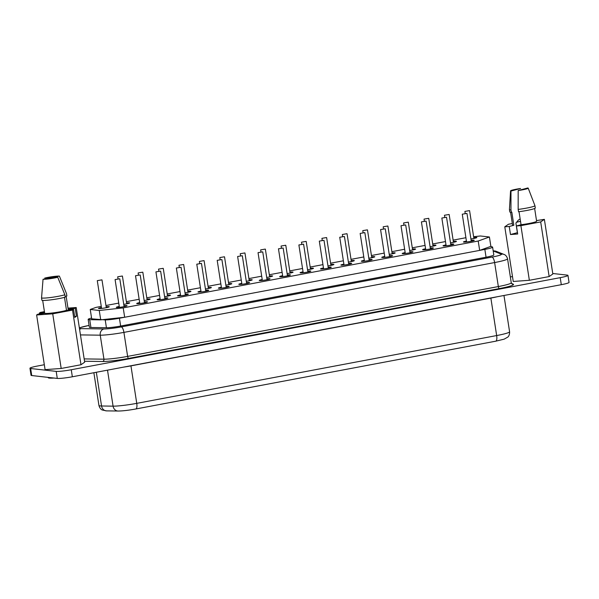 <?xml version="1.0" encoding="UTF-8"?>
<svg xmlns="http://www.w3.org/2000/svg" width="599" height="599" viewBox="0 0 599 599"><rect width="100%" height="100%" fill="white"/><g stroke="black" fill="none" stroke-linecap="round" stroke-linejoin="round"><path stroke-width="0.9" d="M48.182 377.385L48.227 377.677A18.247 1.715 -8.8 0 0 49.305 378.081A18.247 1.715 -8.8 0 0 54.007 378.044M119.65 278.797L115.09 279.576L119.65 278.797M140.076 274.948L135.509 275.735L140.076 274.948M160.495 271.107L155.935 271.886L160.495 271.107M180.92 267.259L176.353 268.038L180.92 267.259M201.339 263.41L196.779 264.189L201.339 263.41M221.765 259.562L217.197 260.348L221.765 259.562M242.183 255.721L237.623 256.499L242.183 255.721M262.609 251.872L258.042 252.651L262.609 251.872M466.831 213.409L462.263 214.187L466.831 213.409M446.405 217.257L441.845 218.036L446.405 217.257M425.986 221.098L421.419 221.885L425.986 221.098M405.56 224.947L401.001 225.726L405.56 224.947M385.142 228.796L380.575 229.574L385.142 228.796M364.716 232.637L360.156 233.423L364.716 232.637M344.298 236.485L339.73 237.264L344.298 236.485M323.872 240.334L319.312 241.112L323.872 240.334M303.453 244.182L298.886 244.961L303.453 244.182M123.956 305.715A5.458 0.517 171.2 0 1 126.741 305.58A5.458 0.517 171.2 0 1 127.063 305.7A5.458 0.517 171.2 0 1 122.645 306.898A5.458 0.517 171.2 0 1 116.603 307.489A5.458 0.517 171.2 0 1 116.281 307.369A5.458 0.517 171.2 0 1 119.246 306.448M144.374 301.874A5.458 0.517 171.2 0 1 147.159 301.739A5.458 0.517 171.2 0 1 147.489 301.859A5.458 0.517 171.2 0 1 143.064 303.057A5.458 0.517 171.2 0 1 137.029 303.648A5.458 0.517 171.2 0 1 136.699 303.528A5.458 0.517 171.2 0 1 139.672 302.6M164.8 298.025A5.458 0.517 171.2 0 1 167.585 297.89A5.458 0.517 171.2 0 1 167.907 298.01A5.458 0.517 171.2 0 1 163.49 299.208A5.458 0.517 171.2 0 1 157.447 299.799A5.458 0.517 171.2 0 1 157.125 299.68A5.458 0.517 171.2 0 1 160.09 298.751M185.218 294.176A5.458 0.517 171.2 0 1 188.004 294.042A5.458 0.517 171.2 0 1 188.333 294.161A5.458 0.517 171.2 0 1 183.908 295.359A5.458 0.517 171.2 0 1 177.873 295.951A5.458 0.517 171.2 0 1 177.544 295.831A5.458 0.517 171.2 0 1 180.516 294.903M205.644 290.328A5.458 0.517 171.2 0 1 208.43 290.201A5.458 0.517 171.2 0 1 208.752 290.32A5.458 0.517 171.2 0 1 204.334 291.511A5.458 0.517 171.2 0 1 198.291 292.11A5.458 0.517 171.2 0 1 197.969 291.99A5.458 0.517 171.2 0 1 200.935 291.062M226.063 286.487A5.458 0.517 171.2 0 1 228.848 286.352A5.458 0.517 171.2 0 1 229.17 286.472A5.458 0.517 171.2 0 1 224.752 287.67A5.458 0.517 171.2 0 1 218.717 288.261A5.458 0.517 171.2 0 1 218.388 288.141A5.458 0.517 171.2 0 1 221.36 287.213M246.488 282.638A5.458 0.517 171.2 0 1 249.274 282.503A5.458 0.517 171.2 0 1 249.596 282.623A5.458 0.517 171.2 0 1 245.178 283.821A5.458 0.517 171.2 0 1 239.136 284.413A5.458 0.517 171.2 0 1 238.814 284.293A5.458 0.517 171.2 0 1 241.779 283.364M266.907 278.79A5.458 0.517 171.2 0 1 269.692 278.655A5.458 0.517 171.2 0 1 270.014 278.775A5.458 0.517 171.2 0 1 265.597 279.973A5.458 0.517 171.2 0 1 259.562 280.564A5.458 0.517 171.2 0 1 259.232 280.444A5.458 0.517 171.2 0 1 262.205 279.523M471.128 240.326A5.458 0.517 171.2 0 1 473.914 240.192A5.458 0.517 171.2 0 1 474.236 240.311A5.458 0.517 171.2 0 1 469.818 241.509A5.458 0.517 171.2 0 1 463.776 242.101A5.458 0.517 171.2 0 1 463.454 241.981A5.458 0.517 171.2 0 1 466.426 241.053M450.71 244.175A5.458 0.517 171.2 0 1 453.495 244.04A5.458 0.517 171.2 0 1 453.817 244.16A5.458 0.517 171.2 0 1 449.4 245.358A5.458 0.517 171.2 0 1 443.357 245.949A5.458 0.517 171.2 0 1 443.035 245.83A5.458 0.517 171.2 0 1 446 244.901M430.284 248.023A5.458 0.517 171.2 0 1 433.07 247.889A5.458 0.517 171.2 0 1 433.391 248.008A5.458 0.517 171.2 0 1 428.974 249.206A5.458 0.517 171.2 0 1 422.931 249.798A5.458 0.517 171.2 0 1 422.609 249.678A5.458 0.517 171.2 0 1 425.582 248.75M409.866 251.865A5.458 0.517 171.2 0 1 412.651 251.73A5.458 0.517 171.2 0 1 412.973 251.85A5.458 0.517 171.2 0 1 408.555 253.048A5.458 0.517 171.2 0 1 402.513 253.639A5.458 0.517 171.2 0 1 402.191 253.519A5.458 0.517 171.2 0 1 405.156 252.598M389.44 255.713A5.458 0.517 171.2 0 1 392.225 255.578A5.458 0.517 171.2 0 1 392.547 255.698A5.458 0.517 171.2 0 1 388.13 256.896A5.458 0.517 171.2 0 1 382.087 257.488A5.458 0.517 171.2 0 1 381.765 257.368A5.458 0.517 171.2 0 1 384.738 256.439M369.021 259.562A5.458 0.517 171.2 0 1 371.807 259.427A5.458 0.517 171.2 0 1 372.129 259.547A5.458 0.517 171.2 0 1 367.711 260.745A5.458 0.517 171.2 0 1 361.669 261.336A5.458 0.517 171.2 0 1 361.347 261.216A5.458 0.517 171.2 0 1 364.312 260.288M348.596 263.403A5.458 0.517 171.2 0 1 351.381 263.275A5.458 0.517 171.2 0 1 351.703 263.395A5.458 0.517 171.2 0 1 347.285 264.586A5.458 0.517 171.2 0 1 341.25 265.185A5.458 0.517 171.2 0 1 340.921 265.065A5.458 0.517 171.2 0 1 343.893 264.137M328.177 267.251A5.458 0.517 171.2 0 1 330.962 267.117A5.458 0.517 171.2 0 1 331.284 267.236A5.458 0.517 171.2 0 1 326.867 268.434A5.458 0.517 171.2 0 1 320.824 269.026A5.458 0.517 171.2 0 1 320.502 268.906A5.458 0.517 171.2 0 1 323.467 267.978M307.751 271.1A5.458 0.517 171.2 0 1 310.537 270.965A5.458 0.517 171.2 0 1 310.859 271.085A5.458 0.517 171.2 0 1 306.441 272.283A5.458 0.517 171.2 0 1 300.406 272.874A5.458 0.517 171.2 0 1 300.077 272.755A5.458 0.517 171.2 0 1 303.049 271.826M101.845 279.868L97.285 280.646L101.845 279.868M122.271 276.019L117.703 276.805L122.271 276.019M142.689 272.178L138.129 272.957L142.689 272.178M163.115 268.33L158.548 269.108L163.115 268.33M183.534 264.481L178.974 265.26L183.534 264.481M203.959 260.632L199.392 261.419L203.959 260.632M224.378 256.791L219.818 257.57L224.378 256.791M244.804 252.943L240.236 253.721L244.804 252.943M265.222 249.094L260.662 249.88L265.222 249.094M469.444 210.631L464.884 211.41L469.444 210.631M449.025 214.479L444.458 215.258L449.025 214.479M428.599 218.328L424.04 219.107L428.599 218.328M408.181 222.169L403.614 222.955L408.181 222.169M387.755 226.018L383.195 226.796L387.755 226.018M367.337 229.866L362.769 230.645L367.337 229.866M346.911 233.707L342.351 234.494L346.911 233.707M326.492 237.556L321.925 238.335L326.492 237.556M306.067 241.404L301.507 242.183L306.067 241.404M106.15 306.785A5.458 0.517 171.2 0 1 108.936 306.651A5.458 0.517 171.2 0 1 109.258 306.77A5.458 0.517 171.2 0 1 104.84 307.968A5.458 0.517 171.2 0 1 98.798 308.56A5.458 0.517 171.2 0 1 98.476 308.44A5.458 0.517 171.2 0 1 101.441 307.519M126.569 302.944A5.458 0.517 171.2 0 1 129.354 302.809A5.458 0.517 171.2 0 1 129.684 302.929A5.458 0.517 171.2 0 1 123.746 304.359M146.995 299.096A5.458 0.517 171.2 0 1 149.78 298.961A5.458 0.517 171.2 0 1 150.102 299.081A5.458 0.517 171.2 0 1 144.164 300.518M167.413 295.247A5.458 0.517 171.2 0 1 170.198 295.112A5.458 0.517 171.2 0 1 170.528 295.232A5.458 0.517 171.2 0 1 164.59 296.67M187.839 291.399A5.458 0.517 171.2 0 1 190.624 291.271A5.458 0.517 171.2 0 1 190.946 291.391A5.458 0.517 171.2 0 1 185.009 292.821M208.257 287.557A5.458 0.517 171.2 0 1 211.043 287.423A5.458 0.517 171.2 0 1 211.372 287.542A5.458 0.517 171.2 0 1 205.435 288.98M228.683 283.709A5.458 0.517 171.2 0 1 231.469 283.574A5.458 0.517 171.2 0 1 231.791 283.694A5.458 0.517 171.2 0 1 225.853 285.131M249.102 279.86A5.458 0.517 171.2 0 1 251.887 279.726A5.458 0.517 171.2 0 1 252.216 279.845A5.458 0.517 171.2 0 1 246.279 281.283M269.528 276.019A5.458 0.517 171.2 0 1 272.313 275.884A5.458 0.517 171.2 0 1 272.635 276.004A5.458 0.517 171.2 0 1 266.697 277.434M473.749 237.548A5.458 0.517 171.2 0 1 476.534 237.421A5.458 0.517 171.2 0 1 476.856 237.541A5.458 0.517 171.2 0 1 470.919 238.971M453.323 241.397A5.458 0.517 171.2 0 1 456.109 241.262A5.458 0.517 171.2 0 1 456.438 241.382A5.458 0.517 171.2 0 1 450.5 242.82M432.905 245.246A5.458 0.517 171.2 0 1 435.69 245.111A5.458 0.517 171.2 0 1 436.012 245.231A5.458 0.517 171.2 0 1 430.075 246.668M412.479 249.094A5.458 0.517 171.2 0 1 415.264 248.959A5.458 0.517 171.2 0 1 415.594 249.079A5.458 0.517 171.2 0 1 409.656 250.509M392.06 252.935A5.458 0.517 171.2 0 1 394.846 252.8A5.458 0.517 171.2 0 1 395.168 252.92A5.458 0.517 171.2 0 1 389.23 254.358M371.635 256.784A5.458 0.517 171.2 0 1 374.42 256.649A5.458 0.517 171.2 0 1 374.749 256.769A5.458 0.517 171.2 0 1 368.812 258.206M351.216 260.632A5.458 0.517 171.2 0 1 354.002 260.498A5.458 0.517 171.2 0 1 354.323 260.617A5.458 0.517 171.2 0 1 348.386 262.055M330.79 264.473A5.458 0.517 171.2 0 1 333.576 264.346A5.458 0.517 171.2 0 1 333.905 264.466A5.458 0.517 171.2 0 1 327.967 265.896M310.372 268.322A5.458 0.517 171.2 0 1 313.157 268.187A5.458 0.517 171.2 0 1 313.479 268.307A5.458 0.517 171.2 0 1 307.542 269.745M283.028 248.023L278.468 248.81L283.028 248.023M285.648 245.253L281.081 246.032L285.648 245.253M287.333 274.948A5.458 0.517 171.2 0 1 290.118 274.814A5.458 0.517 171.2 0 1 290.44 274.934A5.458 0.517 171.2 0 1 286.023 276.132A5.458 0.517 171.2 0 1 279.98 276.723A5.458 0.517 171.2 0 1 279.658 276.603A5.458 0.517 171.2 0 1 282.623 275.675M289.946 272.171A5.458 0.517 171.2 0 1 292.731 272.036A5.458 0.517 171.2 0 1 293.061 272.156A5.458 0.517 171.2 0 1 287.123 273.593M88.862 319.649A11.905 1.123 -8.8 0 0 89.723 319.694L100.714 319.851L124.667 317.253L479.664 250.389L490.866 246.369L492.423 246.983A11.905 1.123 -8.8 0 1 492.603 247.14L493.808 254.942A11.905 1.123 -8.8 0 1 486.059 257.211L120.639 326.043A11.905 1.123 -8.8 0 1 106.427 327.72L90.936 327.503A11.905 1.123 -8.8 0 1 90.067 327.458A11.905 1.123 -8.8 0 1 89.363 327.196L88.158 319.387A11.905 1.123 -8.8 0 0 88.862 319.649M510.565 212.226A12.893 1.213 171.2 0 0 511.321 212.271L511.816 212.136L513.845 225.254A12.182 1.146 171.2 0 1 513.261 225.217A12.182 1.146 171.2 0 1 512.542 224.947L510.573 212.226A12.893 1.213 171.2 0 1 509.801 211.941L509.442 209.598A12.893 1.213 171.2 0 1 509.442 209.575L510.558 190.864A8.925 0.839 171.2 0 1 520.583 188.49L510.977 191.059A8.925 0.839 171.2 0 1 510.558 190.864M511.321 212.271L510.962 209.927A12.893 1.213 171.2 0 1 510.206 209.882A12.893 1.213 171.2 0 1 509.442 209.598M510.962 209.927L510.977 191.059M59.391 276.117L44.693 278.116A8.925 0.839 -8.8 0 1 59.391 276.117L66.504 293.637L66.871 295.981L66.115 296.086L68.151 309.196L75.197 308.238L76.215 307.534L67.979 308.126M44.423 311.652L40.313 312.423L39.294 313.135L44.543 312.416M512.317 223.524L508.461 224.251L504.785 226.811L509.24 226.489L513.845 225.254M520.149 218.927L518.405 220.05L515.896 223.075L517.386 232.682A8.97 0.846 -8.8 0 0 517.484 232.697M516.435 222.349A8.97 0.846 171.2 0 1 520.516 221.338M552.75 273.496L567.26 275.121A11.905 1.123 171.2 0 1 567.964 275.383L569.05 282.414A11.905 1.123 171.2 0 1 561.3 284.682L72.344 376.778A11.905 1.123 171.2 0 1 57.279 378.411L31.74 375.543A11.905 1.123 171.2 0 1 31.036 375.281L29.95 368.25A11.905 1.123 171.2 0 1 37.7 365.982L44.326 364.731M72.524 310.095L52.727 313.824L36.621 314.984L37.647 314.28L44.685 313.322A12.182 1.146 -8.8 0 0 54.314 312.723A12.182 1.146 -8.8 0 0 66.504 310.342L73.542 309.384L72.524 310.095L80.985 364.746L84.676 362.178L76.215 307.534M536.517 220.589L544.371 219.354L540.687 221.915L520.898 225.643L516.443 225.965L521.048 224.73A12.182 1.146 171.2 0 0 536.614 221.218L534.645 208.497M36.621 314.984L45.082 369.635L61.188 368.467L80.985 364.746M510.363 276.955L512.482 276.558M567.964 275.383A11.905 1.123 171.2 0 1 560.207 277.659L71.259 369.748A11.905 1.123 171.2 0 1 56.186 371.38L30.654 368.512A11.905 1.123 171.2 0 1 29.95 368.25M504.785 226.811L513.246 281.463L529.359 280.295L549.148 276.566L552.832 274.005L544.371 219.354M101.268 306.396L96.087 307.369L90.247 309.466L99.262 310.484L123.214 307.886L478.212 241.023L489.413 236.994L480.398 235.984L473.622 236.717M465.91 237.713L453.129 240.124M445.484 241.562L432.703 243.973M425.065 245.41L412.284 247.814M404.639 249.251L391.858 251.662M384.221 253.1L371.44 255.511M363.795 256.949L351.014 259.352M343.377 260.797L330.596 263.201M322.951 264.638L310.17 267.049M302.532 268.487L289.751 270.89M282.107 272.335L269.325 274.739M261.688 276.176L248.907 278.587M241.262 280.025L228.481 282.436M220.844 283.874L208.063 286.277M200.418 287.722L187.637 290.126M180 291.563L167.218 293.974M159.574 295.412L146.792 297.815M139.155 299.26L126.374 301.664M118.729 303.101L105.948 305.512M479.709 250.375L484.846 249.409A11.905 1.123 -8.8 0 0 492.603 247.14M91.572 318.047A11.905 1.123 -8.8 0 0 88.158 319.387M90.247 309.466L91.692 318.84L105.222 319.911A11.905 1.123 -8.8 0 0 119.426 318.234L124.57 317.268M99.262 310.484L100.714 319.851M123.214 307.886L124.667 317.253M478.212 241.023L479.664 250.389M489.413 236.994L490.866 246.369M75.197 308.238L76.44 316.279L74.785 317.425L73.542 309.384M39.437 314.033L39.294 313.135M52.727 313.824L61.188 368.467M540.687 221.915L549.148 276.566M520.898 225.643L529.359 280.295M516.443 225.965L517.686 234.007L510.483 234.531L509.24 226.489M527.786 187.966A8.925 0.839 171.2 0 1 528.198 188.131A8.925 0.839 171.2 0 1 518.18 190.542L527.786 187.966M528.198 188.131L534.922 205.629A12.893 1.213 171.2 0 1 534.929 205.652A12.893 1.213 171.2 0 1 518.165 209.41L518.524 211.747A12.893 1.213 171.2 0 0 535.289 207.995L534.929 205.652M518.18 190.542L518.165 209.41M519.026 211.687L521.048 224.73M43.046 279.261A8.925 0.839 -8.8 0 0 57.744 277.262L43.046 279.261L41.541 297.965A12.893 1.213 -8.8 0 0 51.799 297.351A12.893 1.213 -8.8 0 0 64.864 294.783L57.744 277.262M41.541 297.965L41.9 300.309A12.893 1.213 -8.8 0 0 52.158 299.695A12.893 1.213 -8.8 0 0 65.224 297.126L64.864 294.783M42.686 300.428L44.685 313.322M66.504 310.342L64.49 297.344M517.386 232.682L510.483 234.531M76.44 316.279L74.65 316.527M89.723 319.694L90.936 327.503M79.442 328.364A14.481 1.363 -8.8 0 0 81.277 328.634L104.009 328.956A14.481 1.363 -8.8 0 0 121.29 326.912L492.004 257.083A14.481 1.363 -8.8 0 0 501.228 254.141L493.366 251.018A14.481 1.363 -8.8 0 0 493.194 250.966M493.366 251.018A5.354 5.264 -68.4 0 1 496.159 251.31L504.014 254.425A5.354 5.264 -68.4 0 0 501.228 254.141M135.651 408.982A5.953 1.939 -100.7 0 0 135.853 408.975C128.53 410.308 122.608 410.996 118.093 411.034A5.953 5.174 -89.2 0 1 113.076 406.152L101.553 405.987A5.953 5.174 -89.2 0 0 106.57 410.877L102.219 409.993C102.586 410.128 100.04 409.506 98.94 405.471A19.834 1.864 -8.8 0 0 100.115 405.912A19.834 1.864 -8.8 0 0 101.553 405.987L96.334 372.256M511.539 283.484L513.208 284.151A21.819 2.052 171.2 0 1 499.311 288.591L128.598 358.412A21.819 2.052 171.2 0 1 102.556 361.497L84.526 361.242M89.094 325.444L88.802 325.497A14.481 1.363 -8.8 0 0 79.405 328.14M561.3 284.682L560.207 277.659M72.344 376.778L71.259 369.748M57.279 378.411L56.186 371.38M31.74 375.543L30.654 368.512M497.155 296.767A19.834 1.864 171.2 0 1 490.866 298.092L130.949 365.877A19.834 1.864 171.2 0 1 123.731 367.097M107.506 370.152L113.076 406.152A19.834 1.864 -8.8 0 0 136.752 403.352L496.661 335.56L490.866 298.092A1.984 0.644 79.3 0 1 490.843 297.95M495.568 341.19A5.953 1.939 -100.7 0 0 495.762 341.183A5.953 1.939 -100.7 0 0 496.661 335.56A19.834 1.864 -8.8 0 0 509.584 331.779L503.969 295.479M509.584 331.779C509.756 335.964 507.503 337.327 507.817 337.087L504.171 339.154L495.762 341.183L135.853 408.975A5.953 1.939 -100.7 0 0 136.752 403.352L130.949 365.877A1.984 0.644 79.3 0 1 130.934 365.742M84.167 358.913L103.956 359.183A19.834 1.864 -8.8 0 0 127.632 356.39L498.346 286.562A19.834 1.864 -8.8 0 0 511.261 282.78L512.175 284.038A1.984 1.947 111.6 0 0 513.208 284.151M511.261 282.78L507.548 258.775A19.834 1.864 171.2 0 1 494.624 262.557L123.911 332.385A19.834 1.864 171.2 0 1 100.235 335.178L103.956 359.183A1.984 1.722 90.8 0 1 102.556 361.497M104.009 328.956A5.354 4.657 -89.2 0 0 100.235 335.178L80.453 334.908M121.29 326.912A5.354 1.745 79.3 0 1 123.911 332.385L127.632 356.39A1.984 0.644 -100.7 0 0 128.598 358.412M492.004 257.083A5.354 1.745 79.3 0 1 494.624 262.557L498.346 286.562A1.984 0.644 -100.7 0 0 499.311 288.591M79.6 329.39A5.354 4.657 -89.2 0 1 81.277 328.634M79.353 327.818L88.622 325.504A5.354 1.745 79.3 0 1 88.802 325.497M105.222 319.911L106.427 327.72M119.426 318.234L120.639 326.043M484.846 249.409L486.059 257.211M115.09 279.576L119.388 307.362M135.509 275.735L139.814 303.513M155.935 271.886L160.233 299.665M176.353 268.038L180.658 295.816M196.779 264.189L201.077 291.975M217.197 260.348L221.503 288.126M237.623 256.499L241.921 284.278M258.042 252.651L262.347 280.437M462.263 214.187L466.569 241.966M441.845 218.036L446.143 245.815M421.419 221.885L425.724 249.663M401.001 225.726L405.298 253.512M380.575 229.574L384.88 257.353M360.156 233.423L364.454 261.201M339.73 237.264L344.036 265.05M319.312 241.112L323.61 268.891M298.886 244.961L303.191 272.74M97.285 280.646L101.583 308.433M117.703 276.805L118.033 278.902M138.129 272.957L138.451 275.053M158.548 269.108L158.877 271.212M178.974 265.26L179.296 267.364M199.392 261.419L199.722 263.515M219.818 257.57L220.14 259.674M240.236 253.721L240.566 255.825M260.662 249.88L260.984 251.977M464.884 211.41L465.206 213.514M444.458 215.258L444.787 217.362M424.04 219.107L424.362 221.211M403.614 222.955L403.943 225.052M383.195 226.796L383.517 228.9M362.769 230.645L363.099 232.749M342.351 234.494L342.673 236.59M321.925 238.335L322.255 240.439M301.507 242.183L301.829 244.287M278.468 248.81L282.765 276.588M281.081 246.032L281.41 248.128M493.164 250.764L496.159 251.31M98.94 405.471L93.871 372.72M106.57 410.877L118.093 411.034M507.548 258.775C506.454 254.845 503.766 254.358 504.014 254.425M88.622 325.504L89.086 325.414M285.79 245.305L290.088 273.084M283.17 248.076L287.475 275.862M306.209 241.457L310.514 269.236M326.635 237.608L330.933 265.387M347.053 233.76L351.358 261.546M367.479 229.919L371.777 257.697M387.897 226.07L392.203 253.849M408.323 222.222L412.621 250.008M428.742 218.38L433.047 246.159M449.168 214.532L453.465 242.31M469.586 210.683L473.891 238.462M265.364 249.147L269.67 276.933M244.946 252.995L249.244 280.774M224.52 256.844L228.825 284.622M204.102 260.685L208.4 288.471M183.676 264.533L187.981 292.312M163.257 268.382L167.555 296.161M142.832 272.231L147.137 300.009M122.413 276.072L126.711 303.858M101.987 279.92L106.293 307.699M303.596 244.235L307.893 272.013M324.014 240.386L328.319 268.165M344.44 236.538L348.738 264.316M364.858 232.689L369.164 260.475M385.284 228.848L389.582 256.627M405.703 224.999L410.008 252.778M426.129 221.151L430.426 248.937M446.547 217.31L450.852 245.088M466.973 213.461L471.271 241.24M262.751 251.924L267.049 279.703M242.325 255.773L246.631 283.552M221.907 259.614L226.205 287.4M201.481 263.463L205.786 291.241M181.063 267.311L185.361 295.09M160.637 271.16L164.942 298.938M140.218 275.001L144.516 302.787M119.793 278.849L124.098 306.628"/></g></svg>
